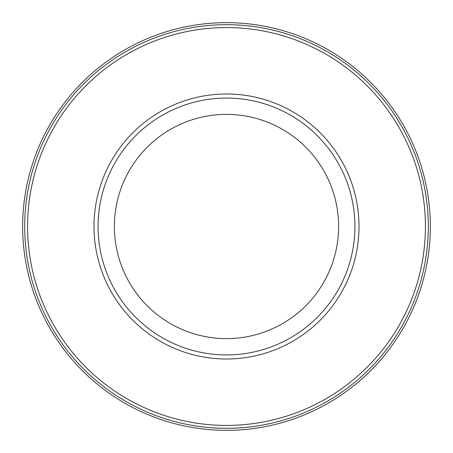 <?xml version="1.0" encoding="UTF-8"?>
<svg xmlns="http://www.w3.org/2000/svg" width="453" height="453" viewBox="0 0 453 453"><rect width="100%" height="100%" fill="white"/><g stroke="black" fill="none" stroke-linecap="round" stroke-linejoin="round"><path stroke-width="0.68" d="M27.571 226.5A198.929 198.929 0 0 1 325.962 54.224A198.929 198.929 0 0 1 325.962 398.776A198.929 198.929 0 0 1 27.571 226.5M93.998 226.5A132.502 132.502 0 0 1 292.751 111.749A132.502 132.502 0 0 1 292.751 341.251A132.502 132.502 0 0 1 93.998 226.5M24.689 226.5A201.811 201.811 0 0 1 327.406 51.727A201.811 201.811 0 0 1 327.406 401.273A201.811 201.811 0 0 1 24.689 226.5M22.65 226.5A203.85 203.85 0 0 1 328.425 49.96A203.85 203.85 0 0 1 328.425 403.04A203.85 203.85 0 0 1 22.65 226.5M98.075 226.5A128.425 128.425 0 0 1 290.713 115.283A128.425 128.425 0 0 1 290.713 337.717A128.425 128.425 0 0 1 98.075 226.5M114.383 226.5A112.118 112.118 0 0 1 282.559 129.405A112.118 112.118 0 0 1 282.559 323.595A112.118 112.118 0 0 1 114.383 226.5"/></g></svg>
